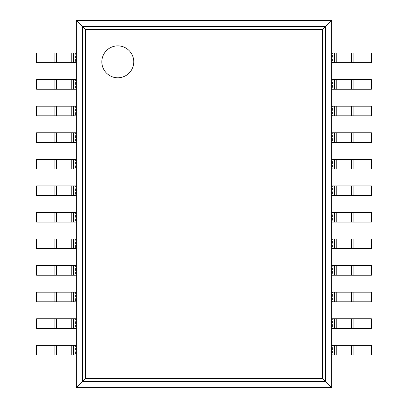 <?xml version="1.0" encoding="UTF-8"?>
<svg xmlns="http://www.w3.org/2000/svg" width="408" height="408" viewBox="0 0 408 408"><rect width="100%" height="100%" fill="white"/><g stroke="black" fill="none" stroke-linecap="round" stroke-linejoin="round"><path stroke-width="0.31" stroke-dasharray="2.04 1.53" d="M76.367 20.4L76.367 387.6L85.542 378.43L85.542 29.57L322.458 29.57L331.633 20.4L76.367 20.4L85.542 29.57M76.367 387.6L331.633 387.6L322.458 378.43L322.458 29.57M331.633 387.6L331.633 20.4M133.753 61.827A15.953 15.953 0 0 0 109.818 48.011A15.953 15.953 0 0 0 109.818 75.643A15.953 15.953 0 0 0 133.753 61.827M75.419 62.664L36.613 62.664L36.613 53.04L76.367 53.04L76.367 62.664L75.419 62.664L75.419 53.04M350.217 53.04L371.387 53.04L371.387 62.664L332.581 62.664L332.581 53.04L350.217 53.04L350.217 62.664M332.581 62.664L331.633 62.664L331.633 53.04L332.581 53.04M75.419 89.235L36.613 89.235L36.613 79.611L76.367 79.611L76.367 89.235L75.419 89.235L75.419 79.611M350.217 79.611L371.387 79.611L371.387 89.235L332.581 89.235L332.581 79.611L350.217 79.611L350.217 89.235M332.581 89.235L331.633 89.235L331.633 79.611L332.581 79.611M75.419 115.811L36.613 115.811L36.613 106.187L76.367 106.187L76.367 115.811L75.419 115.811L75.419 106.187M350.217 106.187L371.387 106.187L371.387 115.811L332.581 115.811L332.581 106.187L350.217 106.187L350.217 115.811M332.581 115.811L331.633 115.811L331.633 106.187L332.581 106.187M75.419 142.382L36.613 142.382L36.613 132.758L76.367 132.758L76.367 142.382L75.419 142.382L75.419 132.758M350.217 132.758L371.387 132.758L371.387 142.382L332.581 142.382L332.581 132.758L350.217 132.758L350.217 142.382M332.581 142.382L331.633 142.382L331.633 132.758L332.581 132.758M75.419 168.953L36.613 168.953L36.613 159.329L76.367 159.329L76.367 168.953L75.419 168.953L75.419 159.329M350.217 159.329L371.387 159.329L371.387 168.953L332.581 168.953L332.581 159.329L350.217 159.329L350.217 168.953M332.581 168.953L331.633 168.953L331.633 159.329L332.581 159.329M75.419 195.524L36.613 195.524L36.613 185.9L76.367 185.9L76.367 195.524L75.419 195.524L75.419 185.9M350.217 185.9L371.387 185.9L371.387 195.524L332.581 195.524L332.581 185.9L350.217 185.9L350.217 195.524M332.581 195.524L331.633 195.524L331.633 185.9L332.581 185.9M75.419 222.1L36.613 222.1L36.613 212.476L76.367 212.476L76.367 222.1L75.419 222.1L75.419 212.476M350.217 212.476L371.387 212.476L371.387 222.1L332.581 222.1L332.581 212.476L350.217 212.476L350.217 222.1M332.581 222.1L331.633 222.1L331.633 212.476L332.581 212.476M75.419 248.671L36.613 248.671L36.613 239.047L76.367 239.047L76.367 248.671L75.419 248.671L75.419 239.047M350.217 239.047L371.387 239.047L371.387 248.671L332.581 248.671L332.581 239.047L350.217 239.047L350.217 248.671M332.581 248.671L331.633 248.671L331.633 239.047L332.581 239.047M75.419 275.242L36.613 275.242L36.613 265.618L76.367 265.618L76.367 275.242L75.419 275.242L75.419 265.618M350.217 265.618L371.387 265.618L371.387 275.242L332.581 275.242L332.581 265.618L350.217 265.618L350.217 275.242M332.581 275.242L331.633 275.242L331.633 265.618L332.581 265.618M75.419 301.813L36.613 301.813L36.613 292.189L76.367 292.189L76.367 301.813L75.419 301.813L75.419 292.189M350.217 292.189L371.387 292.189L371.387 301.813L332.581 301.813L332.581 292.189L350.217 292.189L350.217 301.813M332.581 301.813L331.633 301.813L331.633 292.189L332.581 292.189M75.419 328.389L36.613 328.389L36.613 318.765L76.367 318.765L76.367 328.389L75.419 328.389L75.419 318.765M350.217 318.765L371.387 318.765L371.387 328.389L332.581 328.389L332.581 318.765L350.217 318.765L350.217 328.389M332.581 328.389L331.633 328.389L331.633 318.765L332.581 318.765M75.419 354.96L36.613 354.96L36.613 345.336L76.367 345.336L76.367 354.96L75.419 354.96L75.419 345.336M350.217 345.336L371.387 345.336L371.387 354.96L332.581 354.96L332.581 345.336L350.217 345.336L350.217 354.96M332.581 354.96L331.633 354.96L331.633 345.336L332.581 345.336M82.421 381.546L82.421 26.454L325.579 26.454L325.579 381.546L82.421 381.546M85.542 378.43L322.458 378.43M57.783 62.664L57.783 53.04M60.109 62.664L60.109 53.04M347.891 62.664L347.891 53.04M57.783 89.235L57.783 79.611M60.109 89.235L60.109 79.611M347.891 89.235L347.891 79.611M57.783 115.811L57.783 106.187M60.109 115.811L60.109 106.187M347.891 115.811L347.891 106.187M57.783 142.382L57.783 132.758M60.109 142.382L60.109 132.758M347.891 142.382L347.891 132.758M57.783 168.953L57.783 159.329M60.109 168.953L60.109 159.329M347.891 168.953L347.891 159.329M57.783 195.524L57.783 185.9M60.109 195.524L60.109 185.9M347.891 195.524L347.891 185.9M57.783 222.1L57.783 212.476M60.109 222.1L60.109 212.476M347.891 222.1L347.891 212.476M57.783 248.671L57.783 239.047M60.109 248.671L60.109 239.047M347.891 248.671L347.891 239.047M57.783 275.242L57.783 265.618M60.109 275.242L60.109 265.618M347.891 275.242L347.891 265.618M57.783 301.813L57.783 292.189M60.109 301.813L60.109 292.189M347.891 301.813L347.891 292.189M57.783 328.389L57.783 318.765M60.109 328.389L60.109 318.765M347.891 328.389L347.891 318.765M57.783 354.96L57.783 345.336M60.109 354.96L60.109 345.336M347.891 354.96L347.891 345.336"/><path stroke-width="0.61" d="M331.633 20.4L331.633 387.6L76.367 387.6L76.367 20.4L85.583 29.611L322.417 29.611L331.633 20.4L76.367 20.4M76.367 387.6L85.583 378.389L85.583 29.611M331.633 387.6L322.417 378.389L322.417 29.611M133.753 61.827A15.953 15.953 0 0 0 109.818 48.011A15.953 15.953 0 0 0 109.818 75.643A15.953 15.953 0 0 0 133.753 61.827M73.567 62.664L36.613 62.664L36.613 53.04L76.367 53.04L76.367 62.664L73.567 62.664L73.567 53.04M353.915 62.664L353.915 53.04L371.387 53.04L371.387 62.664L334.433 62.664L334.433 53.04L331.633 53.04L331.633 62.664L334.433 62.664M353.915 53.04L334.433 53.04M73.567 89.235L36.613 89.235L36.613 79.611L76.367 79.611L76.367 89.235L73.567 89.235L73.567 79.611M353.915 89.235L353.915 79.611L371.387 79.611L371.387 89.235L334.433 89.235L334.433 79.611L331.633 79.611L331.633 89.235L334.433 89.235M353.915 79.611L334.433 79.611M73.567 115.811L36.613 115.811L36.613 106.187L76.367 106.187L76.367 115.811L73.567 115.811L73.567 106.187M353.915 115.811L353.915 106.187L371.387 106.187L371.387 115.811L334.433 115.811L334.433 106.187L331.633 106.187L331.633 115.811L334.433 115.811M353.915 106.187L334.433 106.187M73.567 142.382L36.613 142.382L36.613 132.758L76.367 132.758L76.367 142.382L73.567 142.382L73.567 132.758M353.915 142.382L353.915 132.758L371.387 132.758L371.387 142.382L334.433 142.382L334.433 132.758L331.633 132.758L331.633 142.382L334.433 142.382M353.915 132.758L334.433 132.758M73.567 168.953L36.613 168.953L36.613 159.329L76.367 159.329L76.367 168.953L73.567 168.953L73.567 159.329M353.915 168.953L353.915 159.329L371.387 159.329L371.387 168.953L334.433 168.953L334.433 159.329L331.633 159.329L331.633 168.953L334.433 168.953M353.915 159.329L334.433 159.329M73.567 195.524L36.613 195.524L36.613 185.9L76.367 185.9L76.367 195.524L73.567 195.524L73.567 185.9M353.915 195.524L353.915 185.9L371.387 185.9L371.387 195.524L334.433 195.524L334.433 185.9L331.633 185.9L331.633 195.524L334.433 195.524M353.915 185.9L334.433 185.9M73.567 222.1L36.613 222.1L36.613 212.476L76.367 212.476L76.367 222.1L73.567 222.1L73.567 212.476M353.915 222.1L353.915 212.476L371.387 212.476L371.387 222.1L334.433 222.1L334.433 212.476L331.633 212.476L331.633 222.1L334.433 222.1M353.915 212.476L334.433 212.476M73.567 248.671L36.613 248.671L36.613 239.047L76.367 239.047L76.367 248.671L73.567 248.671L73.567 239.047M353.915 248.671L353.915 239.047L371.387 239.047L371.387 248.671L334.433 248.671L334.433 239.047L331.633 239.047L331.633 248.671L334.433 248.671M353.915 239.047L334.433 239.047M73.567 275.242L36.613 275.242L36.613 265.618L76.367 265.618L76.367 275.242L73.567 275.242L73.567 265.618M353.915 275.242L353.915 265.618L371.387 265.618L371.387 275.242L334.433 275.242L334.433 265.618L331.633 265.618L331.633 275.242L334.433 275.242M353.915 265.618L334.433 265.618M73.567 301.813L36.613 301.813L36.613 292.189L76.367 292.189L76.367 301.813L73.567 301.813L73.567 292.189M353.915 301.813L353.915 292.189L371.387 292.189L371.387 301.813L334.433 301.813L334.433 292.189L331.633 292.189L331.633 301.813L334.433 301.813M353.915 292.189L334.433 292.189M73.567 328.389L36.613 328.389L36.613 318.765L76.367 318.765L76.367 328.389L73.567 328.389L73.567 318.765M353.915 328.389L353.915 318.765L371.387 318.765L371.387 328.389L334.433 328.389L334.433 318.765L331.633 318.765L331.633 328.389L334.433 328.389M353.915 318.765L334.433 318.765M73.567 354.96L36.613 354.96L36.613 345.336L76.367 345.336L76.367 354.96L73.567 354.96L73.567 345.336M353.915 354.96L353.915 345.336L371.387 345.336L371.387 354.96L334.433 354.96L334.433 345.336L331.633 345.336L331.633 354.96L334.433 354.96M353.915 345.336L334.433 345.336M82.457 381.511L82.457 26.489L325.543 26.489L325.543 381.511L82.457 381.511M85.583 378.389L322.417 378.389M54.085 62.664L54.085 53.04M56.411 62.664L56.411 53.04M71.242 62.664L71.242 53.04M351.589 62.664L351.589 53.04M336.758 62.664L336.758 53.04M54.085 89.235L54.085 79.611M56.411 89.235L56.411 79.611M71.242 89.235L71.242 79.611M351.589 89.235L351.589 79.611M336.758 89.235L336.758 79.611M54.085 115.811L54.085 106.187M56.411 115.811L56.411 106.187M71.242 115.811L71.242 106.187M351.589 115.811L351.589 106.187M336.758 115.811L336.758 106.187M54.085 142.382L54.085 132.758M56.411 142.382L56.411 132.758M71.242 142.382L71.242 132.758M351.589 142.382L351.589 132.758M336.758 142.382L336.758 132.758M54.085 168.953L54.085 159.329M56.411 168.953L56.411 159.329M71.242 168.953L71.242 159.329M351.589 168.953L351.589 159.329M336.758 168.953L336.758 159.329M54.085 195.524L54.085 185.9M56.411 195.524L56.411 185.9M71.242 195.524L71.242 185.9M351.589 195.524L351.589 185.9M336.758 195.524L336.758 185.9M54.085 222.1L54.085 212.476M56.411 222.1L56.411 212.476M71.242 222.1L71.242 212.476M351.589 222.1L351.589 212.476M336.758 222.1L336.758 212.476M54.085 248.671L54.085 239.047M56.411 248.671L56.411 239.047M71.242 248.671L71.242 239.047M351.589 248.671L351.589 239.047M336.758 248.671L336.758 239.047M54.085 275.242L54.085 265.618M56.411 275.242L56.411 265.618M71.242 275.242L71.242 265.618M351.589 275.242L351.589 265.618M336.758 275.242L336.758 265.618M54.085 301.813L54.085 292.189M56.411 301.813L56.411 292.189M71.242 301.813L71.242 292.189M351.589 301.813L351.589 292.189M336.758 301.813L336.758 292.189M54.085 328.389L54.085 318.765M56.411 328.389L56.411 318.765M71.242 328.389L71.242 318.765M351.589 328.389L351.589 318.765M336.758 328.389L336.758 318.765M54.085 354.96L54.085 345.336M56.411 354.96L56.411 345.336M71.242 354.96L71.242 345.336M351.589 354.96L351.589 345.336M336.758 354.96L336.758 345.336"/></g></svg>
